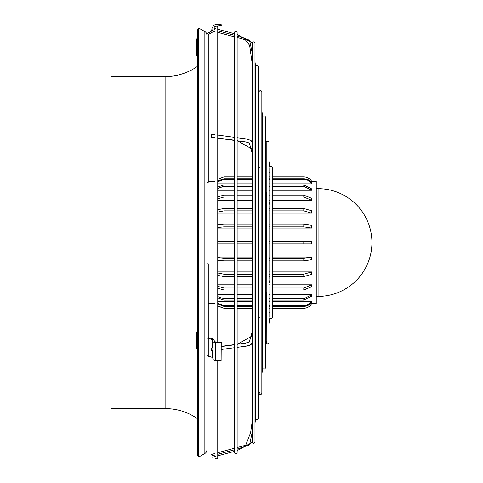<?xml version="1.0" encoding="UTF-8"?>
<svg xmlns="http://www.w3.org/2000/svg" width="483" height="483" viewBox="0 0 483 483"><rect width="100%" height="100%" fill="white"/><g stroke="black" fill="none" stroke-linecap="round" stroke-linejoin="round"><path stroke-width="0.72" d="M212.158 30.737L212.84 29.554A1.371 1.371 0 0 1 212.158 30.737L208.276 32.977A2.741 2.741 0 0 0 206.905 35.35L206.905 35.132A4.106 4.106 0 0 0 204.852 31.576L204.852 453.495A4.106 4.106 0 0 0 206.905 449.939L206.905 443.605M206.905 355.005L206.905 449.939M206.905 337.913L206.905 182.254L208.276 182.254L208.276 35.35A1.371 1.371 0 0 1 208.964 34.166L212.84 31.926A2.741 2.741 0 0 0 214.21 29.554C214.21 27.911 214.21 27.911 214.21 29.554L214.21 27.591A1.6 1.6 0 0 1 215.666 26.004L221.238 25.514L221.117 24.15L215.551 24.639A2.964 2.964 0 0 0 212.84 27.591L212.84 29.554M206.905 47.213L206.905 337.219A2.741 1.371 180 0 0 208.276 338.426L212.158 339.543A1.371 0.682 180 0 1 212.84 340.135L212.84 358.899A2.964 1.485 180 0 0 215.551 360.378L221.117 360.62L221.117 342.839L215.551 342.592A2.964 1.485 180 0 1 212.84 341.119M206.905 345.949L206.905 334.447M197.782 418.936A54.76 54.76 0 0 0 165.838 408.648L165.838 76.423A54.76 54.76 0 0 0 197.782 66.141M270.003 316.389L269.84 317.566A1.371 1.371 0 0 0 272.509 317.15L272.509 167.921A1.371 1.371 0 0 0 269.84 167.504L268.953 161.219L268.953 142.618L268.953 342.459A1.371 1.371 0 0 1 266.284 342.876L265.396 349.161L265.396 367.762A1.371 1.371 0 0 1 262.722 368.179L261.84 374.47L261.84 393.071A1.371 1.371 0 0 1 259.166 393.488L259.105 393.114M268.953 142.618A1.371 1.371 0 0 0 266.284 142.201L265.396 135.91L265.396 117.309A1.371 1.371 0 0 0 262.722 116.892L261.84 110.601L261.84 91.999A1.371 1.371 0 0 0 259.166 91.583L258.284 85.298L258.284 66.696A1.371 1.371 0 0 0 255.61 66.28L254.982 61.806M237.141 34.426L252.313 42.77A1.371 1.371 0 0 1 254.982 43.204L254.982 441.867A1.371 1.371 0 0 1 252.313 442.301L252.247 441.927M252.476 441.106L252.313 442.301L237.141 450.645L237.141 452.281A1.371 1.371 0 0 1 235.776 453.652A1.371 1.371 0 0 1 234.406 452.281L234.406 451.376L217.748 455.837L217.748 457.479A1.371 1.371 0 0 1 216.378 458.85A1.371 1.371 0 0 1 215.007 457.479L215.007 360.33M237.141 452.281L237.141 32.79A1.371 1.371 0 0 0 235.776 31.419A1.371 1.371 0 0 0 234.406 32.79L234.406 33.701L217.748 29.234L217.748 27.591A1.371 1.371 0 0 0 216.378 26.221A1.371 1.371 0 0 0 215.007 27.591L215.007 28.503M259.335 392.311L258.284 399.779L258.284 418.381A1.371 1.371 0 0 1 255.61 418.797L255.779 417.62M212.073 457.286L215.551 456.393M206.905 327.22L206.905 52.967M198.694 28.02L197.782 29.602L197.782 455.475L198.694 457.057L198.694 28.02L204.852 31.576M165.838 76.423L111.072 76.423L111.072 408.648L165.838 408.648M197.601 349.324L197.601 331.072L196.684 331.984L196.684 348.412L197.782 349.324M197.601 56.342L197.601 38.091L196.684 39.002L196.684 55.43L197.782 56.342M262.891 367.002L262.722 368.179M262.661 367.762L262.728 179.628M252.247 421.122L250.635 432.575L245.714 445.229L237.141 447.524L237.141 347.362L245.63 346.226L250.919 344.669L252.295 342.652L252.434 341.59M266.447 341.698L266.284 342.876M266.314 291.768L266.218 342.459M265.396 296.013L266.224 293.036M266.314 192.361L266.218 291.961M269.894 279.126L269.774 317.15M268.953 283.358L269.786 280.375M269.786 205.559L269.894 205.088L269.786 205.559M259.323 317.307L258.284 321.322L258.284 378.147L259.105 372.327M259.166 167.196L259.323 167.516L259.166 167.196M254.982 333.065L255.579 330.94L255.561 154.162M310.34 181.403L311.686 181.385C309.863 178.469 307.224 176.947 303.783 176.838L272.509 176.838M217.748 228.036L234.406 228.036M237.141 228.036L252.247 228.036M254.982 228.036L255.543 228.036M258.284 228.036L259.105 228.036M261.84 228.036L262.661 228.036M265.396 228.036L266.218 228.036M268.953 228.036L269.774 228.036M272.509 228.036L311.686 228.036L311.686 225.392L303.783 224.209L272.509 224.209M217.748 213.154L234.406 213.154M237.141 213.154L252.247 213.154M254.982 213.154L255.543 213.154M258.284 213.154L259.105 213.154M261.84 213.154L262.661 213.154M265.396 213.154L266.218 213.154M268.953 213.154L269.774 213.154M272.509 213.154L311.686 213.154L311.686 210.781L303.783 208.499L272.509 208.499M217.748 200.276L234.406 200.276M237.141 200.276L252.247 200.276M254.982 200.276L255.543 200.276M258.284 200.276L259.105 200.276M261.84 200.276L262.661 200.276M268.953 200.276L269.774 200.276M272.509 200.276L311.686 200.276L311.686 198.338L303.783 195.108L272.509 195.108M217.748 190.278L234.406 190.278M237.141 190.278L252.247 190.278M254.982 190.278L255.543 190.278M258.284 190.278L259.105 190.278M261.84 190.278L262.607 190.278M265.741 190.278L266.218 190.278M268.953 190.278L269.774 190.278M272.509 190.278L311.686 190.278L311.686 188.907L303.783 184.953L272.509 184.953M217.748 183.836L234.406 183.836M237.141 183.836L252.247 183.836M254.982 183.836L255.543 183.836M258.284 183.836L259.105 183.836M265.396 183.836L266.218 183.836M268.953 183.836L269.774 183.836M272.509 183.836L311.686 183.836L311.686 183.129C309.869 180.304 307.236 178.831 303.783 178.722L272.509 178.722M310.34 303.674L311.686 303.674C309.863 306.614 307.23 308.136 303.783 308.251L272.509 308.251L303.783 308.239C307.236 308.124 309.869 306.602 311.686 303.674L316.25 303.686L316.25 181.385L311.686 181.385C309.863 178.456 307.23 176.935 303.783 176.82L272.509 176.82M311.686 241.168L303.783 241.168L311.686 241.168L311.686 243.903L272.509 243.903M234.406 243.903L223.937 243.903L223.937 241.168L217.748 241.168L234.406 241.168M206.905 263.784L208.276 263.784L208.276 337.237A1.371 0.682 180 0 0 208.964 337.828L212.84 338.951A2.741 1.371 180 0 1 214.21 340.135L214.21 341.119A1.6 0.797 0 0 0 215.666 341.91L221.238 342.157L221.117 342.839M206.905 55.388L206.905 35.35M211.705 350.561L211.705 347.875L211.705 350.561L212.84 350.616M212.84 347.724L211.705 347.875M212.84 357.921A1.371 0.682 0 0 0 212.158 357.329L208.276 356.206A2.741 1.371 180 0 1 206.905 355.023L206.905 354.347M208.964 337.828A1.371 0.682 180 0 1 208.276 337.237M221.238 342.157L221.117 360.62M311.686 183.836C309.863 181.004 307.224 179.537 303.783 179.428L272.509 179.428M217.748 181.059L223.937 178.722L234.406 178.722M237.141 178.722L252.247 178.722M254.982 178.722L255.543 178.722M258.284 178.722L259.105 178.722M265.396 178.722L266.218 178.722M268.953 178.722L269.774 178.722M269.774 179.428L268.953 179.428M266.218 179.428L265.396 179.428M259.105 179.428L258.284 179.428M255.543 179.428L254.982 179.428M252.247 179.428L237.141 179.428M234.406 179.428L223.937 179.428L217.748 181.765M311.686 190.278L303.783 186.323L272.509 186.323M217.748 187.048L223.937 184.953L234.406 184.953M237.141 184.953L252.247 184.953M254.982 184.953L255.543 184.953M258.284 184.953L259.105 184.953M265.396 184.953L266.218 184.953M268.953 184.953L269.774 184.953M269.774 186.323L268.953 186.323M266.218 186.323L265.396 186.323M259.105 186.323L258.284 186.323M255.543 186.323L254.982 186.323M252.247 186.323L237.141 186.323M234.406 186.323L223.937 186.323L217.748 188.418M311.686 200.276L303.783 197.046L272.509 197.046M217.748 196.822L223.937 195.108L234.406 195.108M237.141 195.108L252.247 195.108M254.982 195.108L255.543 195.108M258.284 195.108L259.105 195.108M261.84 195.108L262.661 195.108M268.953 195.108L269.774 195.108M269.774 197.046L268.953 197.046M262.661 197.046L261.84 197.046M259.105 197.046L258.284 197.046M255.543 197.046L254.982 197.046M252.247 197.046L237.141 197.046M234.406 197.046L223.937 197.046L217.748 198.761M311.686 213.154L303.783 210.872L272.509 210.872M217.748 209.713L223.937 208.499L234.406 208.499M237.141 208.499L252.247 208.499M254.982 208.499L255.543 208.499M258.284 208.499L259.105 208.499M261.84 208.499L262.661 208.499M265.396 208.499L266.218 208.499M269.774 210.872L268.953 210.872M266.218 210.872L265.396 210.872M262.661 210.872L261.84 210.872M259.105 210.872L258.284 210.872M255.543 210.872L254.982 210.872M252.247 210.872L237.141 210.872M234.406 210.872L223.937 210.872L217.748 212.085M311.686 228.036L303.783 226.853L272.509 226.853M217.748 224.837L223.937 224.209L234.406 224.209M237.141 224.209L252.247 224.209M254.982 224.209L255.543 224.209M258.284 224.209L259.105 224.209M261.84 224.209L262.661 224.209M265.396 224.209L266.218 224.209M268.953 224.209L269.774 224.209M269.774 226.853L268.953 226.853M266.218 226.853L265.396 226.853M262.661 226.853L261.84 226.853M259.105 226.853L258.284 226.853M255.543 226.853L254.982 226.853M252.247 226.853L237.141 226.853M234.406 226.853L223.937 226.853L217.748 227.481M237.141 241.168L252.247 241.168M254.982 241.168L255.543 241.168M258.284 241.168L259.105 241.168M261.84 241.168L262.661 241.168M265.396 241.168L266.218 241.168M268.953 241.168L269.774 241.168M272.509 241.168L303.783 241.168L303.783 243.903L311.686 243.903M269.774 243.903L268.953 243.903M266.218 243.903L265.396 243.903M262.661 243.903L261.84 243.903M259.105 243.903L258.284 243.903M255.543 243.903L254.982 243.903M252.247 243.903L237.141 243.903M223.937 243.903L217.748 243.903L223.937 243.903M272.509 258.218L303.783 258.218L311.686 257.041L272.509 257.041M311.686 257.041L311.686 259.685L303.783 260.862L272.509 260.862M217.748 257.59L223.937 258.218L234.406 258.218M237.141 258.218L252.247 258.218M254.982 258.218L255.543 258.218M258.284 258.218L259.105 258.218M261.84 258.218L262.661 258.218M265.396 258.218L266.218 258.218M268.953 258.218L269.774 258.218M269.774 260.862L268.953 260.862M266.218 260.862L265.396 260.862M262.661 260.862L261.84 260.862M259.105 260.862L258.284 260.862M255.543 260.862L254.982 260.862M252.247 260.862L237.141 260.862M234.406 260.862L223.937 260.862L217.748 260.234M269.774 257.041L268.953 257.041M266.218 257.041L265.396 257.041M262.661 257.041L261.84 257.041M259.105 257.041L258.284 257.041M255.543 257.041L254.982 257.041M252.247 257.041L237.141 257.041M234.406 257.041L217.748 257.041M272.509 274.199L303.783 274.199L311.686 271.917L272.509 271.917M311.686 271.917L311.686 274.29L303.783 276.572L272.509 276.572M217.748 272.992L223.937 274.199L234.406 274.199M237.141 274.199L252.247 274.199M254.982 274.199L255.543 274.199M258.284 274.199L259.105 274.199M261.84 274.199L262.661 274.199M265.396 274.199L266.218 274.199M268.953 274.199L269.774 274.199M266.218 276.572L265.396 276.572M262.661 276.572L261.84 276.572M259.105 276.572L258.284 276.572M255.543 276.572L254.982 276.572M252.247 276.572L237.141 276.572M234.406 276.572L223.937 276.572L217.748 275.364M269.774 271.917L268.953 271.917M266.218 271.917L265.396 271.917M262.661 271.917L261.84 271.917M259.105 271.917L258.284 271.917M255.543 271.917L254.982 271.917M252.247 271.917L237.141 271.917M234.406 271.917L217.748 271.917M272.509 288.025L303.783 288.025L311.686 284.801L272.509 284.801M311.686 284.801L311.686 286.733L303.783 289.963L272.509 289.963M217.748 286.316L223.937 288.025L234.406 288.025M237.141 288.025L252.247 288.025M254.982 288.025L255.543 288.025M258.284 288.025L259.105 288.025M261.84 288.025L262.661 288.025M268.953 288.025L269.774 288.025M269.774 289.963L268.953 289.963M262.661 289.963L261.84 289.963M259.105 289.963L258.284 289.963M255.543 289.963L254.982 289.963M252.247 289.963L237.141 289.963M234.406 289.963L223.937 289.963L217.748 288.248M269.774 284.801L268.953 284.801M262.661 284.801L261.84 284.801M259.105 284.801L258.284 284.801M255.543 284.801L254.982 284.801M252.247 284.801L237.141 284.801M234.406 284.801L217.748 284.801M272.509 298.754L303.783 298.754L311.686 294.799L272.509 294.799M311.686 294.799L311.686 296.17L303.783 300.118L272.509 300.118M217.748 296.653L223.937 298.754L234.406 298.754M237.141 298.754L252.247 298.754M254.982 298.754L255.543 298.754M258.284 298.754L259.105 298.754M265.396 298.754L266.218 298.754M268.953 298.754L269.774 298.754M269.774 300.118L268.953 300.118M266.218 300.118L265.396 300.118M259.105 300.118L258.284 300.118M255.543 300.118L254.982 300.118M252.247 300.118L237.141 300.118M234.406 300.118L223.937 300.118L217.748 298.023M269.774 294.799L268.953 294.799M266.218 294.799L265.741 294.799M262.607 294.799L261.84 294.799M259.105 294.799L258.284 294.799M255.543 294.799L254.982 294.799M252.247 294.799L237.141 294.799M234.406 294.799L217.748 294.799M272.509 305.642L303.783 305.642C307.236 305.534 309.869 304.061 311.686 301.235L272.509 301.235M311.686 301.235L311.686 301.941C309.863 304.773 307.224 306.246 303.783 306.355L272.509 306.355M217.748 303.306L223.937 305.642L234.406 305.642M237.141 305.642L252.247 305.642M254.982 305.642L255.543 305.642M258.284 305.642L259.105 305.642M265.396 305.642L266.218 305.642M268.953 305.642L269.774 305.642M269.774 306.355L268.953 306.355M266.218 306.355L265.396 306.355M259.105 306.355L258.284 306.355M255.543 306.355L254.982 306.355M252.247 306.355L237.141 306.355M234.406 306.355L223.937 306.355L217.748 304.012M269.774 301.235L268.953 301.235M266.218 301.235L265.396 301.235M259.105 301.235L258.284 301.235M255.543 301.235L254.982 301.235M252.247 301.235L237.141 301.235M234.406 301.235L217.748 301.235M218.292 306.282L223.937 308.239L234.406 308.239L234.406 344.62L221.238 346.389L234.406 344.62M237.141 308.239L252.247 308.239L237.141 308.251L237.141 344.258L245.461 343.141L249.234 342.103L252.247 331.664L249.355 342.018L245.461 343.141L237.141 344.258M254.982 308.239L255.543 308.239L254.982 308.251M258.284 308.239L258.828 308.239L258.284 308.251L258.284 310.177L258.828 308.251M261.961 308.239L262.661 308.239L261.955 308.251M265.396 308.239L266.218 308.239L265.396 308.251L265.396 327.534L266.218 321.708M268.953 308.239L269.774 308.239L268.953 308.251M309.428 178.795L310.225 179.495M223.937 176.838L217.748 179.259L217.748 138.216L234.406 140.45L234.406 176.82L223.937 176.82L234.406 176.838M269.774 176.838L268.953 176.838M266.218 176.838L265.396 176.838M262.661 176.838L261.961 176.838M258.828 176.838L258.284 176.838M255.543 176.838L254.982 176.838M252.247 176.838L237.141 176.838M318.08 188.684A53.848 53.848 0 0 1 371.928 242.538A53.848 53.848 0 0 1 318.08 296.387L318.08 188.684L316.25 188.684M211.705 29.173C211.198 31.057 211.198 31.057 211.705 29.173C212.206 27.29 212.206 27.29 211.705 29.173M212.019 30.815L211.331 30.556M212.84 27.972L212.091 27.718M212.84 29.481C212.84 27.471 212.84 27.471 212.84 29.481M211.343 137.045L211.705 137.196L211.705 134.509L211.705 137.196L215.007 137.643M269.774 172.262L269.001 172.371L268.953 172.033M211.904 134.328L215.007 134.745L215.007 31.618L213.697 31.147M215.007 30.061L214.21 29.554M269.774 208.547L268.953 208.626M268.953 276.445L269.774 276.524M268.953 313.038L269.001 312.7L269.774 312.809M211.331 454.515L215.007 453.452M211.705 455.898C211.198 454.014 211.198 454.014 211.705 455.898C212.206 457.781 212.206 457.781 211.705 455.898L215.007 455.01M206.905 437.858L206.905 429.967M212.158 357.329L212.158 350.712M212.158 347.603L212.158 339.543M208.276 356.206L208.276 338.426M215.551 342.592L215.551 360.378M303.783 179.428L303.783 178.722M223.937 178.722L223.937 179.428M303.783 186.323L303.783 184.953M223.937 184.953L223.937 186.323M303.783 197.046L303.783 195.108M223.937 195.108L223.937 197.046M303.783 210.872L303.783 208.499M223.937 208.499L223.937 210.872M303.783 226.853L303.783 224.209M223.937 224.209L223.937 226.853M303.783 260.862L303.783 258.218M223.937 258.218L223.937 260.862M303.783 276.572L303.783 274.199M223.937 274.199L223.937 276.572M303.783 289.963L303.783 288.025M223.937 288.025L223.937 289.963M303.783 300.118L303.783 298.754M223.937 298.754L223.937 300.118M303.783 306.355L303.783 305.642M223.937 305.642L223.937 306.355M234.406 308.251L223.937 308.251L217.748 305.83L217.748 342L217.748 27.591M266.218 152.55L265.396 146.723M262.661 127.24L261.84 121.42M259.105 101.937L258.284 96.111M255.543 76.628L254.982 72.619M252.247 53.136L249.614 40.222L237.141 35.99M234.406 35.259L217.748 30.791M266.218 198.887L265.396 195.977M262.661 186.233L261.84 183.323M259.105 173.578L258.284 170.668M255.543 160.924L254.982 158.925M252.247 149.181L237.141 140.607M234.406 140.239L217.748 138.011M221.238 346.595L234.406 344.832M237.141 344.464L252.247 335.89M254.982 326.152L255.543 324.147M258.284 314.409L259.105 311.493M261.84 301.754L262.661 298.838M265.396 289.1L266.218 286.19M217.748 454.28L234.406 449.818M237.141 449.081L249.614 444.849L252.247 431.935M254.982 412.452L255.543 408.443M258.284 388.966L259.105 383.14M261.84 363.657L262.661 357.831M265.396 338.348L266.218 332.521M266.218 176.82L265.396 176.82L265.396 157.536L266.218 163.363M269.774 176.82L268.953 176.82L268.953 172.377M262.661 347.017L261.84 352.844L261.84 308.667L262.692 305.63M262.692 179.447L261.84 176.404L261.84 132.233L262.661 138.053M258.828 176.82L258.284 176.82L258.284 174.894L259.105 177.804M259.136 166.792L258.284 163.755L258.284 106.924L259.105 112.75M221.238 349.493L234.406 347.73L234.406 448.26L217.748 452.722L217.748 360.475L217.748 457.479M217.748 135.113L217.748 32.355L234.406 36.817L234.406 137.341L217.748 135.113M215.007 137.854L211.512 137.383L215.007 137.854L215.007 181.385L208.276 181.385M262.661 179.392L262.661 117.309M252.247 342.731L252.247 441.867M252.247 341.668L252.247 143.403M252.247 142.34L252.247 43.204M266.218 192.047L266.218 142.618M269.774 279.313L269.774 205.764M269.774 204.701L269.774 167.921M234.406 32.79L234.406 452.281M259.105 318.333L259.105 393.071M259.105 317.271L259.105 167.8M259.105 166.738L259.105 91.999M255.543 330.988L255.543 418.381M255.543 154.083L255.543 66.696M215.007 27.591L215.007 341.807M223.937 176.82L217.748 179.241M262.661 176.82L261.955 176.82M255.543 176.82L254.982 176.82M252.247 176.82L237.141 176.82M318.08 296.387L316.25 296.387M215.007 303.686L208.276 303.686M255.543 319.921L254.982 321.926L255.543 319.921M243.215 346.546L247.568 345.961M248.552 345.762L249.548 345.43M250.333 345.049L251.148 344.482M258.284 418.381L258.284 66.696M261.84 393.071L261.84 91.999M265.396 367.762L265.396 117.309M252.247 153.407L249.355 143.059L245.913 141.99L237.141 140.819L245.913 141.99L249.361 143.113M252.247 142.231L250.943 140.426L245.666 138.85M255.543 87.441L254.982 83.432M252.247 63.949L249.626 45.317L245.322 39.739L237.141 37.547M214.21 28.286L215.484 28.63M217.748 138.216L234.406 140.45M266.218 203.114L265.396 200.204M262.661 190.459L261.84 187.549M255.543 165.156L254.982 163.151M265.396 189.058L266.254 192.095M254.982 152.006L255.579 154.137M252.295 142.419L250.943 140.426L245.666 138.85L237.141 137.709M268.953 201.713L269.81 204.75M266.218 281.957L265.396 284.873M262.661 294.612L261.84 297.528M259.105 307.266L258.284 310.177M254.982 401.639L255.543 397.63M254.982 423.265L255.61 418.797M268.953 323.858L269.84 317.566M204.852 453.495L198.694 457.057"/></g></svg>
